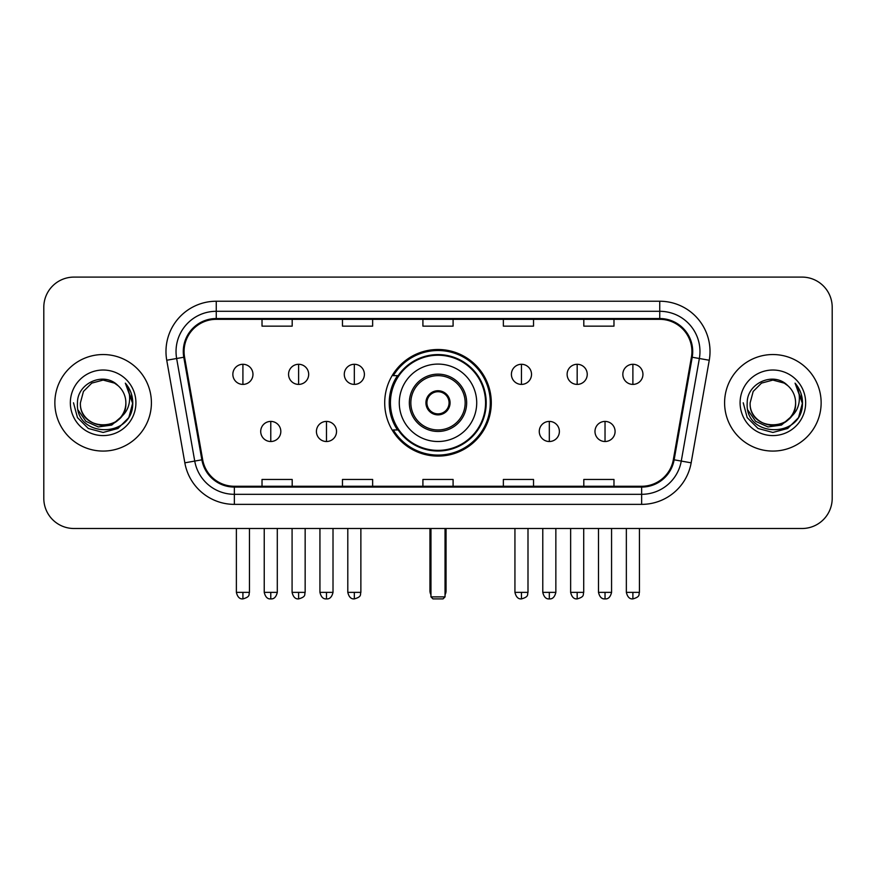 <?xml version="1.0" encoding="UTF-8"?>
<svg xmlns="http://www.w3.org/2000/svg" width="876" height="876" viewBox="0 0 876 876"><rect width="100%" height="100%" fill="white"/><g stroke="black" fill="none" stroke-linecap="round" stroke-linejoin="round"><path stroke-width="1.31" d="M384.706 402.807A53.294 53.294 0 0 0 438 456.1A53.294 53.294 0 0 0 491.294 402.807A53.294 53.294 0 0 0 438 349.502A53.294 53.294 0 0 0 384.706 402.807M397.485 429.952A48.771 48.771 0 0 1 397.485 375.651M43.8 307.268L43.8 498.334A30.167 30.167 0 0 0 73.967 528.502L802.033 528.502A30.167 30.167 0 0 0 832.2 498.334L832.2 307.268A30.167 30.167 0 0 0 802.033 277.101L73.967 277.101A30.167 30.167 0 0 0 43.8 307.268L43.8 498.334M54.859 402.807A48.268 48.268 0 0 0 103.127 451.074A48.268 48.268 0 0 0 151.406 402.807A48.268 48.268 0 0 0 103.127 354.539A48.268 48.268 0 0 0 54.859 402.807A48.268 48.268 0 0 0 103.127 451.074A48.268 48.268 0 0 0 151.406 402.807A48.268 48.268 0 0 0 103.127 354.539A48.268 48.268 0 0 0 54.859 402.807M724.594 402.807A48.268 48.268 0 0 0 772.873 451.074A48.268 48.268 0 0 0 821.14 402.807A48.268 48.268 0 0 0 772.873 354.539A48.268 48.268 0 0 0 724.594 402.807A48.268 48.268 0 0 0 772.873 451.074A48.268 48.268 0 0 0 821.14 402.807A48.268 48.268 0 0 0 772.873 354.539A48.268 48.268 0 0 0 724.594 402.807M184.08 351.517A32.182 32.182 0 0 1 216.262 319.335L659.737 319.335A32.182 32.182 0 0 1 691.427 357.101L673.337 459.681A32.182 32.182 0 0 1 641.648 486.268L234.352 486.268A32.182 32.182 0 0 1 202.663 459.681L184.573 357.101A32.182 32.182 0 0 1 184.08 351.517M183.281 351.517A32.981 32.981 0 0 0 183.785 357.244L201.863 459.812A32.981 32.981 0 0 0 234.352 487.078L641.648 487.078A32.981 32.981 0 0 0 674.137 459.812L692.215 357.244A32.981 32.981 0 0 0 659.737 318.535L216.262 318.535A32.981 32.981 0 0 0 183.281 351.517M166.747 360.244A50.282 50.282 0 0 1 216.262 301.235L659.737 301.235A50.282 50.282 0 0 1 709.253 360.244L691.164 462.824A50.282 50.282 0 0 1 641.648 504.368L234.352 504.368A50.282 50.282 0 0 1 184.836 462.824L166.747 360.244L176.645 358.503A40.219 40.219 0 0 1 216.262 311.298L659.737 311.298A40.219 40.219 0 0 1 699.355 358.503L681.265 461.072A40.219 40.219 0 0 1 641.648 494.316L234.352 494.316A40.219 40.219 0 0 1 194.735 461.072L176.645 358.503A40.219 40.219 0 0 1 176.043 351.517M802.033 277.101L73.967 277.101M73.967 528.502L802.033 528.502M832.2 498.334L832.2 307.268M674.137 459.812L681.265 461.072L699.355 358.503L709.253 360.244M422.911 319.335L422.911 326.146L453.089 326.146L453.089 319.335M342.472 319.335L342.472 326.146L372.639 326.146L372.639 319.335M262.023 319.335L262.023 326.146L292.19 326.146L292.19 319.335M503.361 319.335L503.361 326.146L533.528 326.146L533.528 319.335M583.81 319.335L583.81 326.146L613.977 326.146L613.977 319.335M453.089 486.268L453.089 479.457L422.911 479.457L422.911 486.268M372.639 486.268L372.639 479.457L342.472 479.457L342.472 486.268M292.19 486.268L292.19 479.457L262.023 479.457L262.023 486.268M533.528 486.268L533.528 479.457L503.361 479.457L503.361 486.268M613.977 486.268L613.977 479.457L583.81 479.457L583.81 486.268M125.859 402.807C127.25 432.12 79.015 432.12 80.406 402.807L83.45 391.441L91.772 383.119L103.127 380.075L114.493 383.119L118.019 385.637C104.069 371.019 77.219 383.053 77.471 402.807C74.92 437.89 131.805 438.81 132.725 404.504L132.769 402.807C132.681 395.35 130.206 388.802 125.334 383.162C129.035 389.251 130.349 395.799 129.254 402.807C128.192 408.764 125.29 413.636 120.549 417.403A22.732 22.732 0 0 0 125.859 402.807C127.25 432.12 79.015 432.12 80.406 402.807C79.015 432.12 127.25 432.12 125.859 402.807A22.732 22.732 0 0 0 118.019 385.637M120.549 417.403C108.482 433.708 79.223 423.283 80.406 402.807M121.994 416.188L111.734 425.068L98.287 426.94L85.914 421.345L78.183 410.176M70.343 402.807A32.784 32.784 0 0 0 103.127 435.591A32.784 32.784 0 0 0 135.911 402.807A32.784 32.784 0 0 0 103.127 370.022A32.784 32.784 0 0 0 70.343 402.807M125.334 383.162L132.758 403.661L131.378 393.828L132.758 403.661L131.378 393.828L132.758 403.661L125.553 383.414L132.758 403.661L125.553 383.414L132.769 402.807L128.805 417.622L117.953 428.474L103.127 432.448L88.312 428.474L77.46 417.622L73.496 402.807M125.553 383.414L132.758 403.683M399.281 402.807A38.719 38.719 0 0 1 438 364.087A38.719 38.719 0 0 1 476.719 402.807A38.719 38.719 0 0 1 438 441.515A38.719 38.719 0 0 1 399.281 402.807A38.719 38.719 0 0 0 438 441.515A38.719 38.719 0 0 0 476.719 402.807M410.844 402.807A27.156 27.156 0 0 0 438 429.952A27.156 27.156 0 0 0 465.156 402.807A27.156 27.156 0 0 0 438 375.651A27.156 27.156 0 0 0 410.844 402.807M398.087 375.651A48.268 48.268 0 0 0 398.087 429.952M485.567 402.807A47.567 47.567 0 0 0 438 355.24A47.567 47.567 0 0 0 390.433 402.807A47.567 47.567 0 0 0 438 450.373A47.567 47.567 0 0 0 485.567 402.807M425.933 402.807A12.067 12.067 0 0 0 438 414.874A12.067 12.067 0 0 0 450.067 402.807A12.067 12.067 0 0 0 438 390.74A12.067 12.067 0 0 0 425.933 402.807M490.297 402.807A52.297 52.297 0 0 1 393.313 429.952L398.153 429.952A48.213 48.213 0 0 0 469.897 438.953A48.213 48.213 0 0 0 469.897 366.65A48.213 48.213 0 0 0 398.153 375.651L393.313 375.651A52.297 52.297 0 0 1 490.297 402.807M426.316 399.785L426.732 399.785A11.673 11.673 0 0 1 449.268 399.785L448.643 399.785A11.059 11.059 0 0 1 438 413.866A11.059 11.059 0 0 1 427.357 399.785A11.059 11.059 0 0 1 448.643 399.785L449.684 399.785M426.732 399.785L427.357 399.785L426.732 399.785M449.684 405.818L448.643 405.818A11.059 11.059 0 0 1 427.357 405.818L426.316 405.818M448.643 405.818L449.268 405.818A11.673 11.673 0 0 1 426.732 405.818L427.357 405.818M430.959 528.502L430.959 596.885L445.041 596.885L445.041 528.502M430.959 596.885L432.974 598.899L443.026 598.899L445.041 596.885M242.915 364.285A10.052 10.052 0 0 0 232.852 374.348A10.052 10.052 0 0 0 242.915 384.4A10.052 10.052 0 0 0 252.967 374.348A10.052 10.052 0 0 0 242.915 364.285L242.915 384.4A10.052 10.052 0 0 0 252.967 374.348A10.052 10.052 0 0 0 242.915 364.285M298.617 364.285A10.052 10.052 0 0 0 288.565 374.348A10.052 10.052 0 0 0 298.617 384.4A10.052 10.052 0 0 0 308.68 374.348A10.052 10.052 0 0 0 298.617 364.285L298.617 384.4A10.052 10.052 0 0 0 308.68 374.348A10.052 10.052 0 0 0 298.617 364.285M354.331 364.285A10.052 10.052 0 0 0 344.279 374.348A10.052 10.052 0 0 0 354.331 384.4A10.052 10.052 0 0 0 364.394 374.348A10.052 10.052 0 0 0 354.331 364.285L354.331 384.4A10.052 10.052 0 0 0 364.394 374.348A10.052 10.052 0 0 0 354.331 364.285M521.461 364.285A10.052 10.052 0 0 0 511.409 374.348A10.052 10.052 0 0 0 521.461 384.4A10.052 10.052 0 0 0 531.524 374.348A10.052 10.052 0 0 0 521.461 364.285L521.461 384.4A10.052 10.052 0 0 0 531.524 374.348A10.052 10.052 0 0 0 521.461 364.285M577.174 364.285A10.052 10.052 0 0 0 567.122 374.348A10.052 10.052 0 0 0 577.174 384.4A10.052 10.052 0 0 0 587.238 374.348A10.052 10.052 0 0 0 577.174 364.285L577.174 384.4A10.052 10.052 0 0 0 587.238 374.348A10.052 10.052 0 0 0 577.174 364.285M632.888 364.285A10.052 10.052 0 0 0 622.836 374.348A10.052 10.052 0 0 0 632.888 384.4A10.052 10.052 0 0 0 642.94 374.348A10.052 10.052 0 0 0 632.888 364.285L632.888 384.4A10.052 10.052 0 0 0 642.94 374.348A10.052 10.052 0 0 0 632.888 364.285M270.772 421.411A10.052 10.052 0 0 0 260.709 431.463A10.052 10.052 0 0 0 270.772 441.515A10.052 10.052 0 0 0 280.824 431.463A10.052 10.052 0 0 0 270.772 421.411L270.772 441.515A10.052 10.052 0 0 0 280.824 431.463A10.052 10.052 0 0 0 270.772 421.411M326.474 421.411A10.052 10.052 0 0 0 316.422 431.463A10.052 10.052 0 0 0 326.474 441.515A10.052 10.052 0 0 0 336.537 431.463A10.052 10.052 0 0 0 326.474 421.411L326.474 441.515A10.052 10.052 0 0 0 336.537 431.463A10.052 10.052 0 0 0 326.474 421.411M549.318 421.411A10.052 10.052 0 0 0 539.266 431.463A10.052 10.052 0 0 0 549.318 441.515A10.052 10.052 0 0 0 559.381 431.463A10.052 10.052 0 0 0 549.318 421.411L549.318 441.515A10.052 10.052 0 0 0 559.381 431.463A10.052 10.052 0 0 0 549.318 421.411M605.031 421.411A10.052 10.052 0 0 0 594.979 431.463A10.052 10.052 0 0 0 605.031 441.515A10.052 10.052 0 0 0 615.083 431.463A10.052 10.052 0 0 0 605.031 421.411L605.031 441.515A10.052 10.052 0 0 0 615.083 431.463A10.052 10.052 0 0 0 605.031 421.411M795.594 402.807C796.985 432.12 748.75 432.12 750.141 402.807L753.185 391.441L761.507 383.119L772.873 380.075L784.228 383.119L787.754 385.637C773.815 371.019 746.954 383.053 747.206 402.807C744.655 437.89 801.54 438.81 802.46 404.504L802.504 402.807C802.427 395.35 799.941 388.802 795.069 383.162C798.781 389.251 800.084 395.799 798.989 402.807C797.927 408.764 795.025 413.636 790.283 417.403A22.732 22.732 0 0 0 795.594 402.807C796.985 432.12 748.75 432.12 750.141 402.807C748.75 432.12 796.985 432.12 795.594 402.807A22.732 22.732 0 0 0 787.754 385.637M790.283 417.403C778.216 433.708 748.958 423.283 750.141 402.807M791.729 416.188L781.469 425.068L768.022 426.94L755.649 421.345L747.918 410.176M740.089 402.807A32.784 32.784 0 0 0 772.873 435.591A32.784 32.784 0 0 0 805.657 402.807A32.784 32.784 0 0 0 772.873 370.022A32.784 32.784 0 0 0 740.089 402.807M795.069 383.162L802.493 403.661L801.113 393.828L802.493 403.661L801.113 393.828L802.493 403.661L795.288 383.414L802.493 403.661L795.288 383.414L802.504 402.807L798.54 417.622L787.688 428.474L772.873 432.448L758.047 428.474L747.195 417.622L743.231 402.807M795.288 383.414L802.493 403.683M659.737 301.235L659.737 318.535M176.645 358.503L183.785 357.244M234.352 504.368L234.352 487.078M641.648 487.078L641.648 504.368M184.836 462.824L201.863 459.812M692.215 357.244L699.355 358.503M216.262 301.235L216.262 318.535M681.265 461.072L691.164 462.824M466.656 402.807A28.656 28.656 0 0 0 438 374.14A28.656 28.656 0 0 0 409.344 402.807A28.656 28.656 0 0 0 438 431.463A28.656 28.656 0 0 0 466.656 402.807M429.952 528.502L429.952 590.851L430.959 590.851M445.041 590.851L446.048 590.851L446.048 528.502M242.915 592.362L236.378 592.362C237.516 597.027 239.696 599.206 242.915 598.899L242.915 592.362L249.452 592.362L249.452 528.502M298.617 592.362L292.08 592.362C293.23 597.027 295.409 599.206 298.617 598.899L298.617 592.362L305.155 592.362L305.155 528.502M354.331 592.362L347.794 592.362C348.933 597.027 351.112 599.206 354.331 598.899L354.331 592.362L360.868 592.362L360.868 528.502M521.461 592.362L514.935 592.362C516.073 597.027 518.253 599.206 521.461 598.899L521.461 592.362L527.998 592.362L527.998 528.502M577.174 592.362L570.637 592.362C571.776 597.027 573.955 599.206 577.174 598.899L577.174 592.362L583.712 592.362L583.712 528.502M632.888 592.362L626.351 592.362C627.49 597.027 629.669 599.206 632.888 598.899L632.888 592.362L639.425 592.362L639.425 528.502M270.772 592.362L264.234 592.362C265.373 597.027 267.552 599.206 270.772 598.899L270.772 592.362L277.298 592.362L277.298 528.502M326.474 592.362L319.937 592.362C321.087 597.027 323.266 599.206 326.474 598.899L326.474 592.362L333.011 592.362L333.011 528.502M549.318 592.362L542.781 592.362C543.93 597.027 546.109 599.206 549.318 598.899L549.318 592.362L555.855 592.362L555.855 528.502M605.031 592.362L598.494 592.362C599.633 597.027 601.812 599.206 605.031 598.899L605.031 592.362L611.568 592.362L611.568 528.502M429.952 590.851A8.048 8.048 0 0 0 430.959 594.749M445.041 594.749A8.048 8.048 0 0 0 446.048 590.851M236.378 592.362L236.378 528.502M249.452 592.362C248.521 594.388 250.843 596.687 242.915 598.899M292.08 592.362L292.08 528.502M305.155 592.362C304.235 594.388 306.556 596.687 298.617 598.899M347.794 592.362L347.794 528.502M360.868 592.362C359.948 594.388 362.27 596.687 354.331 598.899M514.935 592.362L514.935 528.502M527.998 592.362C527.078 594.388 529.4 596.687 521.461 598.899M570.637 592.362L570.637 528.502M583.712 592.362C582.792 594.388 585.113 596.687 577.174 598.899M626.351 592.362L626.351 528.502M639.425 592.362C638.505 594.388 640.816 596.687 632.888 598.899M264.234 592.362L264.234 528.502M277.298 592.362C276.159 597.027 273.98 599.206 270.772 598.899M319.937 592.362L319.937 528.502M333.011 592.362C331.873 597.027 329.694 599.206 326.474 598.899M542.781 592.362L542.781 528.502M555.855 592.362C554.716 597.027 552.537 599.206 549.318 598.899M598.494 592.362L598.494 528.502M611.568 592.362C610.43 597.027 608.251 599.206 605.031 598.899"/></g></svg>
